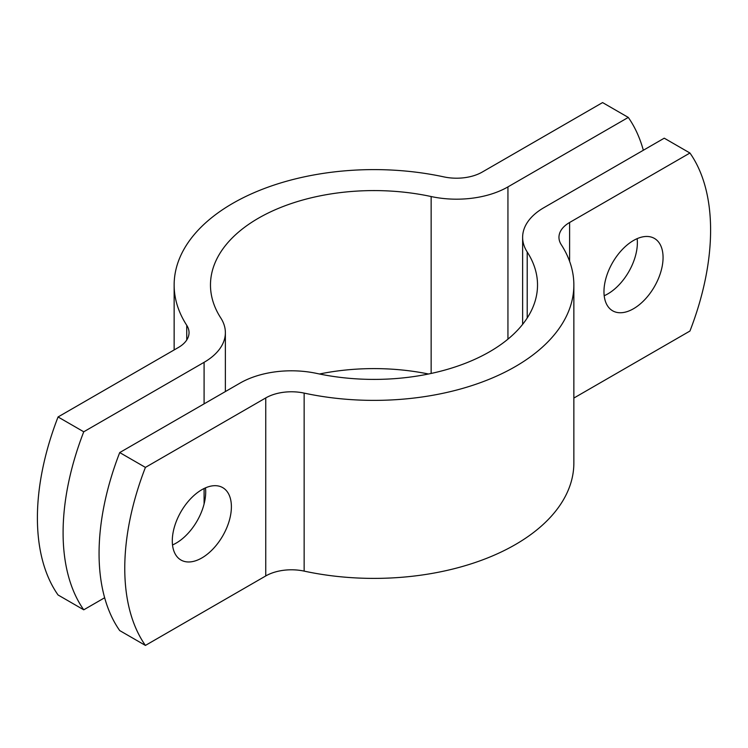 <?xml version="1.0" encoding="UTF-8"?>
<svg xmlns="http://www.w3.org/2000/svg" width="748" height="748" viewBox="0 0 748 748"><rect width="100%" height="100%" fill="white"/><g stroke="black" fill="none" stroke-linecap="round" stroke-linejoin="round"><path stroke-width="1.12" d="M643.345 150.255A218.023 125.879 120 0 0 628.283 117.417L602.579 102.579L482.245 172.059A36.334 20.981 180 0 1 443.854 176.883A199.856 115.388 0 0 0 174.144 284.988A199.856 115.388 0 0 0 186.748 325.315A36.334 20.981 180 0 1 189.038 332.654A36.334 20.981 180 0 1 178.398 347.483L58.054 416.963L83.748 431.792A218.023 125.879 120 0 0 83.748 609.816L58.054 594.978A218.023 125.879 -60 0 1 58.054 416.963M83.748 609.816L104.655 597.745M83.748 431.792L204.092 362.322A72.678 41.963 0 0 0 225.372 332.654A72.678 41.963 0 0 0 220.791 317.984A163.522 94.407 180 0 1 210.478 284.988A163.522 94.407 180 0 1 431.147 196.537A72.678 41.963 0 0 0 507.939 186.897L628.283 117.417M319.499 374A163.522 94.407 180 0 1 428.501 374M119.717 630.583A218.023 125.879 -60 0 1 119.717 452.568L145.421 467.397A218.023 125.879 120 0 0 145.421 645.421L119.717 630.583M145.421 467.397L265.755 397.927A36.334 20.981 180 0 1 304.146 393.102A199.856 115.388 0 0 0 573.856 284.988L573.856 463.012A199.856 115.388 180 0 1 304.146 571.117A36.334 20.981 0 0 0 265.755 575.941L145.421 645.421M172.292 540.888A41.785 24.123 -60 0 1 190.534 498.832A41.785 24.123 -60 0 1 222.736 487.64A41.785 24.123 -60 0 1 222.736 535.895A41.785 24.123 -60 0 1 180.951 560.018A41.785 24.123 -60 0 1 172.292 540.888M573.856 398.058L689.946 331.037A218.023 125.879 120 0 0 689.946 153.022L664.252 138.184L543.908 207.663A72.678 41.963 0 0 0 522.628 237.331A72.678 41.963 0 0 0 527.209 251.992A163.522 94.407 180 0 1 537.522 284.988A163.522 94.407 180 0 1 316.853 373.448A72.678 41.963 0 0 0 240.061 383.088L119.717 452.568M573.856 284.988A199.856 115.388 0 0 0 561.252 244.661A36.334 20.981 180 0 1 558.962 237.331A36.334 20.981 180 0 1 569.602 222.493L689.946 153.022M663.065 257.546A41.785 24.123 -60 0 1 644.823 299.602A41.785 24.123 -60 0 1 612.621 310.794A41.785 24.123 -60 0 1 612.621 262.548A41.785 24.123 -60 0 1 654.407 238.416A41.785 24.123 -60 0 1 663.065 257.546M172.517 544.955A41.785 24.123 120 0 0 205.7 491.932A41.785 24.123 120 0 0 205.476 487.874M604.188 295.731A41.785 24.123 120 0 0 637.371 242.717A41.785 24.123 120 0 0 637.146 238.649M507.939 186.897L507.939 339.153M431.147 196.537L431.147 373.448M186.748 339.985L186.748 325.315M204.092 362.322L204.092 403.855M204.092 488.509L204.092 503.974M265.755 575.941L265.755 397.927M569.602 261.314L569.602 222.493M304.146 571.117L304.146 393.102M527.209 251.992L527.209 317.984M174.144 284.988L174.144 349.942M225.372 391.569L225.372 332.654M522.628 324.361L522.628 237.331"/></g></svg>
